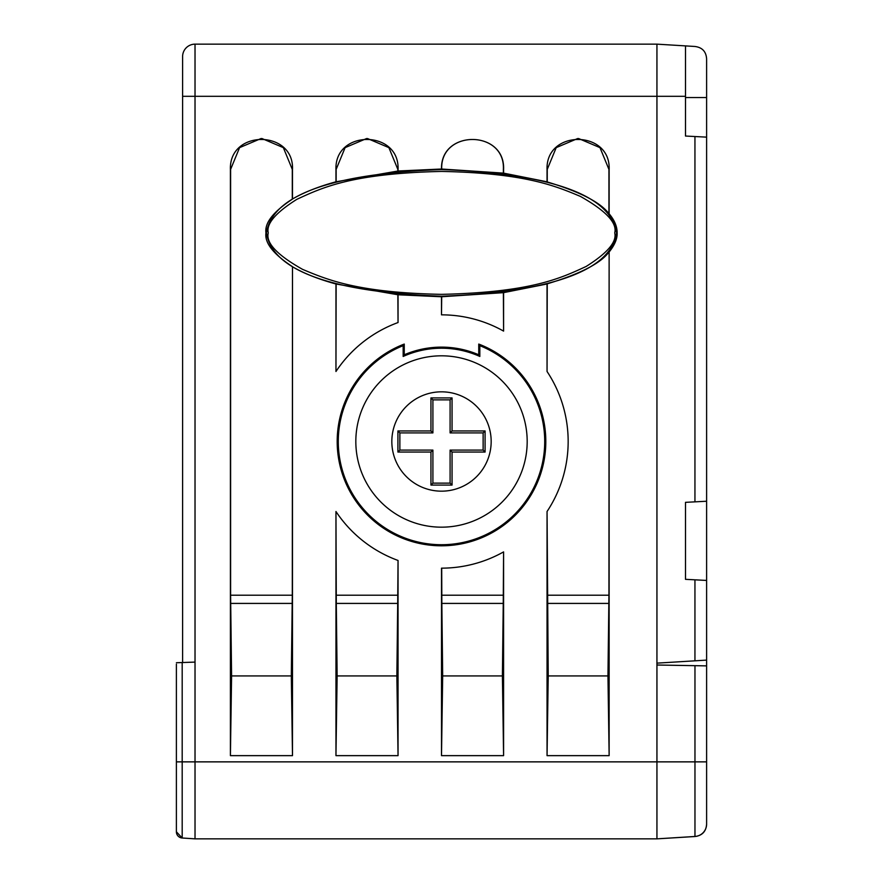 <?xml version="1.0" encoding="UTF-8"?>
<svg xmlns="http://www.w3.org/2000/svg" width="883" height="883" viewBox="0 0 883 883"><rect width="100%" height="100%" fill="white"/><g stroke="black" fill="none" stroke-linecap="round" stroke-linejoin="round"><path stroke-width="1.32" d="M176.39 761.863L195.022 761.863L195.022 838.85L182.185 838A6.203 6.203 0 0 1 176.39 831.797L176.39 664.171M176.39 804.082L176.39 751.93M656.941 665.009L706.61 665.881L706.61 660.109L656.941 663.144L656.941 96.302L656.941 761.863L694.965 761.863L694.965 836.477A12.417 12.417 180 0 0 706.61 824.082L706.61 761.863L706.61 824.082A12.417 12.417 180 0 1 694.965 836.477L656.941 838.85L656.941 761.863L195.022 761.863L195.022 662.095L176.39 662.747L182.185 662.537L182.185 838L176.39 831.797A6.203 6.203 180 0 0 178.068 836.046A6.203 6.203 180 0 1 176.39 831.797L176.39 743.618M182.604 662.526L195.022 662.095L195.022 96.302L182.604 96.302L182.604 56.567L182.604 662.526M706.61 824.126C706.113 831.455 702.217 835.583 694.943 836.521L656.941 838.85L195.022 838.85M694.943 579.822L706.61 580.44L706.61 660.109L694.943 660.826L694.943 579.822L706.61 580.44L685.495 579.325L685.495 502.339L694.943 501.853L694.943 136.534L706.61 137.141L685.495 136.037L685.495 96.302L656.941 96.302L656.941 44.15L195.022 44.15L656.941 44.15L656.941 96.302L195.022 96.302L195.022 44.15A12.417 12.417 0 0 0 182.604 56.567L182.604 56.567A12.417 12.417 0 0 1 195.022 44.15A12.417 12.417 0 0 0 182.604 56.567M706.61 665.881L706.61 761.863L694.965 761.863L694.965 665.672L706.61 665.881M706.61 751.93L706.61 811.532M337.129 675.937L396.864 675.937L398.045 755.649L398.045 560.462A126.655 126.655 0 0 1 335.959 511.511L335.959 755.649L337.129 675.937L336.302 603.42L397.692 603.42L398.045 560.462M442.681 675.937L502.405 675.937L503.586 755.649L503.586 551.897A126.655 126.655 0 0 1 441.5 568.155L441.5 755.649L442.681 675.937L441.842 603.42L503.244 603.42L503.586 551.897M404.248 344.072A104.304 104.304 0 0 0 441.5 545.804A104.304 104.304 0 0 0 478.752 344.072L478.752 354.789A94.371 94.371 0 0 0 404.248 354.789L404.248 344.072L403.167 345.661L403.167 356.456A93.289 93.289 0 0 1 479.833 356.456L479.833 345.661A103.223 103.223 0 0 1 441.5 544.723A103.223 103.223 0 0 1 403.167 345.661M609.127 252.019C614.745 245.021 617.416 238.642 617.129 232.891C617.195 226.567 614.535 220.198 609.127 213.774L609.138 169.591C610.981 129.646 545.473 129.238 547.052 169.591L547.041 181.799L503.586 173.134L503.586 169.591C505.429 129.834 440.385 129.26 441.511 169.017L398.045 171.004L398.045 169.591C399.889 129.646 334.381 129.238 335.959 169.591L335.959 181.799C318.708 186.501 304.216 192.229 292.494 199.006L292.494 169.591C294.348 129.646 228.84 129.238 230.408 169.591L230.408 755.649L231.589 675.937L291.313 675.937L292.295 595.208L292.494 266.776C304.182 273.531 318.664 279.271 335.959 283.984L335.959 371.489A126.655 126.655 0 0 1 398.045 322.538L398.045 294.779L441.5 296.765L441.5 314.845A126.655 126.655 0 0 1 503.586 331.103L503.586 292.648L547.041 283.984L547.052 371.489A126.655 126.655 0 0 1 547.052 511.511L547.052 755.649L548.222 675.937L607.957 675.937L608.939 595.208L609.127 252.019L609.138 755.649L607.957 675.937M291.313 675.937L292.494 755.649L292.494 266.776M616.588 232.891C613.497 250.673 597.703 290.463 441.555 296.213C285.452 290.518 269.547 250.739 266.423 232.891C269.503 215.11 285.297 175.32 441.445 169.569C597.548 175.264 613.453 215.044 616.588 232.891L617.129 232.891M609.127 213.774L608.939 213.697C600.495 202.339 579.932 191.754 547.239 181.953L547.041 181.799M503.586 173.134L441.511 169.017M398.045 171.004L335.959 181.799M292.494 199.006L292.295 199.227C273.288 211.732 264.514 222.946 265.971 232.891C264.514 242.836 273.288 254.061 292.295 266.556M335.959 283.984L398.045 294.779M441.5 296.765L503.586 292.648M547.041 283.984L547.239 283.829C580.065 273.951 600.628 263.377 608.939 252.074M231.589 675.937L230.606 595.208L230.606 169.393L239.569 147.638L261.092 138.521M261.953 138.532L283.344 147.638L292.295 169.393L292.295 199.227M230.75 603.42L292.152 603.42M548.222 675.937L547.052 511.511M547.052 371.489L547.239 283.829M547.394 603.42L608.784 603.42M503.387 292.582L503.586 331.103M441.5 314.845L441.699 296.666M397.847 294.668L398.045 322.538M335.959 371.489L336.147 283.929M336.147 181.854L336.147 169.393L345.11 147.638L366.633 138.521M367.505 138.532L388.884 147.638L397.847 169.393L397.847 171.114M441.699 169.117C440.22 129.437 505.208 129.702 503.387 169.393L503.387 173.2M547.239 181.953L547.239 169.393L556.202 147.638L577.725 138.521M578.597 138.532L599.976 147.638L608.939 169.393L608.939 213.697M403.167 356.456L404.248 354.789M479.833 345.661L478.752 344.072M478.752 354.789L479.833 356.456M396.864 675.937L397.692 603.42M336.302 603.42L335.959 511.511M502.405 675.937L503.244 603.42M441.842 603.42L441.699 568.155M685.495 96.302L685.495 45.894L694.943 46.479C702.217 47.417 706.113 51.545 706.61 58.874L706.61 501.235L694.943 501.853L706.61 501.235L706.61 580.44M656.941 44.15L685.495 45.894L656.941 44.15M694.943 660.826L706.61 660.109M694.943 501.853L706.61 501.235M441.5 355.816A85.673 85.673 0 0 1 527.184 441.5A85.673 85.673 0 0 1 441.5 527.173A85.673 85.673 0 0 1 355.827 441.5A85.673 85.673 0 0 1 441.5 355.816M441.5 391.831A49.669 49.669 0 0 1 491.169 441.5A49.669 49.669 0 0 1 441.5 491.169A49.669 49.669 0 0 1 391.831 441.5A49.669 49.669 0 0 1 441.5 391.831M485.087 430.948L485.087 452.052L452.052 452.052L452.052 485.087L430.948 485.087L430.948 452.052L397.913 452.052L397.913 430.948L430.948 430.948L430.948 397.913L452.052 397.913L452.052 430.948L485.087 430.948L483.133 432.902L483.133 450.098L485.087 452.052M483.133 450.098L450.098 450.098L452.052 452.052M450.098 450.098L450.098 483.133L452.052 485.087M450.098 483.133L432.902 483.133L430.948 485.087M432.902 483.133L432.902 450.098L430.948 452.052M432.902 450.098L399.867 450.098L397.913 452.052M399.867 450.098L399.867 432.902L397.913 430.948M399.867 432.902L432.902 432.902L430.948 430.948M432.902 432.902L432.902 399.867L430.948 397.913M432.902 399.867L450.098 399.867L452.052 397.913M450.098 399.867L450.098 432.902L452.052 430.948M450.098 432.902L483.133 432.902M614.723 232.891C616.963 241.843 607.449 253.024 586.191 266.434C559.899 278.62 530.495 292.306 441.445 294.359C358.917 292.659 328.531 280.308 302.582 269.37C277.119 255.01 265.684 242.847 268.277 232.891C266.037 223.94 275.551 212.759 296.809 199.348C323.101 187.163 352.505 173.476 441.555 171.423C524.083 173.123 554.469 185.474 580.418 196.412C605.881 210.772 617.316 222.935 614.723 232.891M182.185 838A6.203 6.203 0 0 1 176.39 831.797M398.045 755.649L335.959 755.649M503.586 755.649L441.5 755.649M609.138 755.649L547.052 755.649M292.494 755.649L230.408 755.649M230.606 595.208L292.295 595.208M547.239 595.208L608.939 595.208M336.147 595.208L397.847 595.208M441.699 595.208L503.387 595.208M685.495 97.549L706.61 97.549"/></g></svg>
